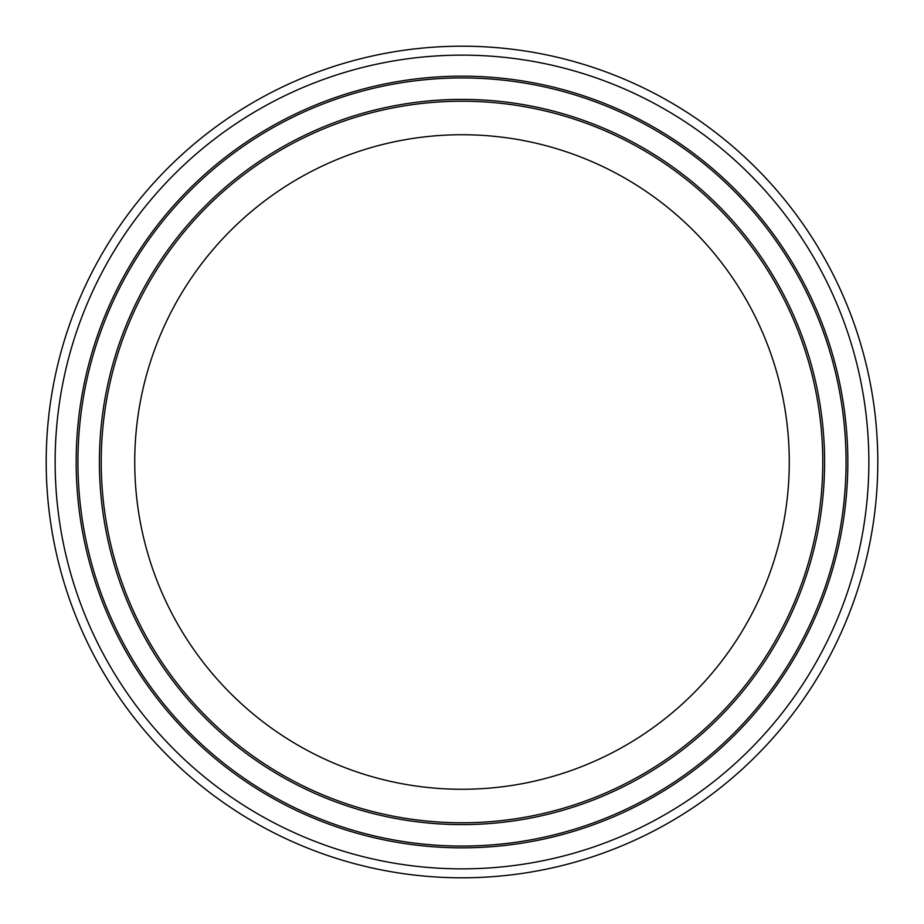 <?xml version="1.0" encoding="UTF-8"?>
<svg xmlns="http://www.w3.org/2000/svg" width="924" height="924" viewBox="0 0 924 924"><rect width="100%" height="100%" fill="white"/><g stroke="black" fill="none" stroke-linecap="round" stroke-linejoin="round"><path stroke-width="1.39" d="M877.8 462A415.8 415.8 0 0 1 462 877.8A415.8 415.8 0 0 1 46.2 462A415.8 415.8 0 0 1 462 46.2A415.8 415.8 0 0 1 877.8 462M55.14 462A406.86 406.86 0 0 1 462 55.14A406.86 406.86 0 0 1 868.86 462A406.86 406.86 0 0 1 462 868.86A406.86 406.86 0 0 1 55.14 462M99.399 462A362.601 362.601 0 0 1 462 99.399A362.601 362.601 0 0 1 824.601 462A362.601 362.601 0 0 1 462 824.601A362.601 362.601 0 0 1 99.399 462A362.601 362.601 0 0 1 462 99.399A362.601 362.601 0 0 1 824.601 462A362.601 362.601 0 0 1 462 824.601A362.601 362.601 0 0 1 99.399 462A362.601 362.601 0 0 1 462 99.399A362.601 362.601 0 0 1 824.601 462A362.601 362.601 0 0 1 462 824.601A362.601 362.601 0 0 1 99.399 462M846.061 462A384.061 384.061 0 0 1 462 846.061A384.061 384.061 0 0 1 77.939 462A384.061 384.061 0 0 1 462 77.939A384.061 384.061 0 0 1 846.061 462A384.061 384.061 0 0 1 462 846.061A384.061 384.061 0 0 1 77.939 462M789.269 462A327.269 327.269 0 0 1 462 789.269A327.269 327.269 0 0 1 134.731 462A327.269 327.269 0 0 1 462 134.731A327.269 327.269 0 0 1 789.269 462M822.776 462A360.776 360.776 0 0 0 462 101.224A360.776 360.776 0 0 0 101.224 462A360.776 360.776 0 0 0 462 822.776A360.776 360.776 0 0 0 822.776 462M76.161 462A385.839 385.839 0 0 1 462 76.161A385.839 385.839 0 0 1 847.839 462A385.839 385.839 0 0 1 462 847.839A385.839 385.839 0 0 1 76.161 462"/></g></svg>
